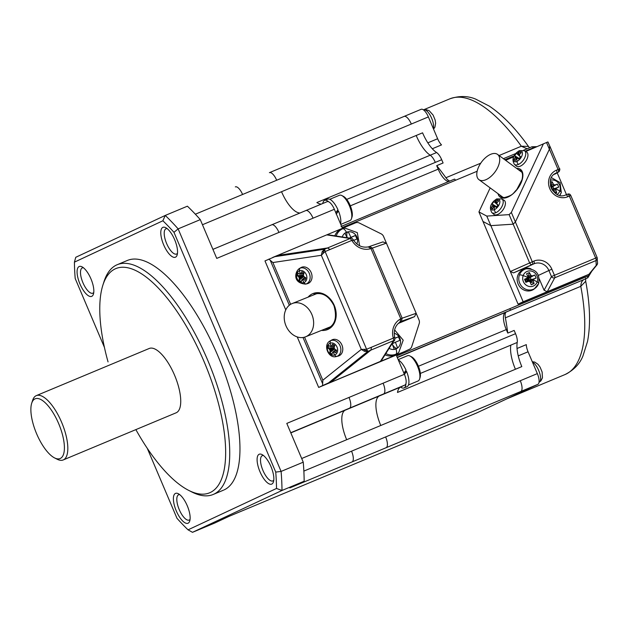 <?xml version="1.0" encoding="UTF-8"?>
<svg xmlns="http://www.w3.org/2000/svg" width="629" height="629" viewBox="0 0 629 629"><rect width="100%" height="100%" fill="white"/><g stroke="black" fill="none" stroke-linecap="round" stroke-linejoin="round"><path stroke-width="0.94" d="M328.031 234.774L326.718 234.884L355.542 222.847A4.977 4.615 -115.1 0 1 359.285 223.004L381.103 233.823A4.977 4.615 64.9 0 1 383.572 236.465L386.41 243.148L382.841 241.937M368.264 246.914L370.984 248.581A16.936 15.701 -115.1 0 1 351.87 240.388L350.18 238.501L326.718 234.884L276.957 255.673M285.763 309.9L264.974 260.917L274.92 256.656L324.462 249.241L322.174 251.679L321.34 255.288L272.884 262.545L268.858 259.101M363.853 349.362L365.307 350.589L364.466 351.312L367.823 351.399L366.589 349.268L361.29 349.402L322.834 380.215L322.559 385.616L318.675 387.433L380.419 361.392L381.481 360.417M297.234 336.924L318.675 387.433L404.172 351.729A4.977 4.615 64.9 0 0 404.494 351.58M322.559 385.616L328.511 382.904L367.823 351.399L370.874 350.125L371.511 347.208L393.345 338.095L393.817 340.957C394.666 340.989 394.965 339.731 394.713 337.175C393.392 330.602 395.177 325.547 400.068 322.009L401.373 321.277L402.159 318.203L400.791 318.809L399.989 322.056M365.307 350.589L367.478 350.565M324.8 250.035L324.462 249.241L327.512 247.968L330.036 249.501L325.114 251.561L324.8 250.035L323.275 251.561L322.174 251.679M277.428 255.46L272.727 257.434M323.275 251.561L323.141 253.448L325.114 251.561L366.589 349.268L371.511 347.208M364.466 351.312L361.29 349.402L321.34 255.288L323.141 253.448M331.695 340.03A8.712 6.864 68.1 0 1 342.074 345.392A8.712 6.864 68.1 0 1 338.158 356.1L336.389 356.533A8.46 6.66 68.1 0 0 336.963 356.36A2.988 1.84 -110.3 0 1 334.714 354.968A6.321 4.985 68.1 0 1 327.78 350.793A6.321 4.985 68.1 0 1 330.194 343.159A6.321 4.985 68.1 0 1 337.128 347.326A6.321 4.985 68.1 0 1 334.714 354.968A22.408 13.799 69.7 0 1 333.071 351.925A22.369 1.337 136 0 0 332.474 352.562A22.4 7.422 118.8 0 0 332.096 354.119L329.777 352.72A22.4 11.542 -56.5 0 1 330.044 351.1A22.369 15.764 -80.3 0 1 329.903 350.015A22.369 15.977 -140.3 0 1 329.281 349.119A22.4 11.959 -164.9 0 1 327.992 348.065L334.337 347.515M321.498 330.398A19.42 15.3 -111.9 0 0 334.282 305.427A19.42 15.3 -111.9 0 0 308.1 297.14M299.388 268.512A8.46 6.66 68.1 0 1 300.175 268.143A8.46 6.66 68.1 0 1 309.444 273.717A8.46 6.66 68.1 0 1 306.221 283.931A8.46 6.66 68.1 0 1 305.655 284.111C292.147 283.105 295.032 271.398 299.373 268.52L300.937 267.608A8.712 6.864 68.1 0 1 311.331 272.97A8.712 6.864 68.1 0 1 307.4 283.679M305.78 278.443L305.034 280.322A22.4 11.629 -166.9 0 1 303.296 279.559A22.369 8.358 169.3 0 1 302.329 279.496A22.369 1.337 136 0 0 301.731 280.133A22.4 7.422 118.8 0 0 301.354 281.69L299.034 280.298A22.4 11.542 -56.5 0 1 299.302 278.671A22.369 15.764 -80.3 0 1 299.16 277.593A22.369 15.977 -140.3 0 1 298.539 276.697A22.4 11.959 -164.9 0 1 297.25 275.636L303.595 275.093M305.034 280.322L305.843 277.766A22.4 8.185 21.6 0 1 304.145 276.878A22.369 9.506 46.5 0 1 303.43 276.013A22.369 9.293 92.2 0 1 303.39 274.897A22.4 7.768 116.9 0 1 304.059 273.112L301.739 271.712A22.4 11.196 -54.5 0 0 300.953 273.434A22.369 7.807 -31.1 0 0 300.269 274.102A22.369 1.887 2.1 0 1 299.388 274.016A22.4 7.847 19.7 0 1 298.052 273.08L297.25 275.636M301.739 271.712L303.249 272.412M300.953 273.434L303.909 273.489M300.175 268.143A2.988 1.84 69.7 0 0 299.451 270.729A22.408 13.799 -110.3 0 0 300.269 274.102L303.768 273.874M298.539 276.697L303.406 275.36M299.16 277.593L303.43 275.903M299.302 278.671L303.705 276.351M299.034 280.298L304.082 276.375M306.221 283.931A2.988 1.84 -110.3 0 1 303.972 282.539A22.408 13.799 -110.3 0 1 302.329 279.496L304.955 277.31M303.296 279.559L305.34 277.515M327.992 348.065L328.794 345.502A22.4 7.847 19.7 0 0 330.131 346.437A22.369 1.887 2.1 0 0 331.011 346.532A22.369 7.807 -31.1 0 1 331.695 345.856A22.4 11.196 -54.5 0 1 332.482 344.142L333.991 344.834M335.697 349.732L333.071 351.925A22.369 8.358 169.3 0 0 334.038 351.981A22.4 11.629 -166.9 0 0 335.776 352.751L336.586 350.196A22.4 8.185 21.6 0 1 334.887 349.299A22.369 9.506 46.5 0 1 334.172 348.435A22.369 9.293 92.2 0 1 334.133 347.318A22.4 7.768 116.9 0 1 334.801 345.533L332.482 344.142M329.281 349.119L334.148 347.782M329.903 350.015L334.172 348.332M330.044 351.1L334.447 348.781M329.777 352.72L334.825 348.796M334.038 351.981L336.083 349.936M335.776 352.751L336.523 350.872M331.695 345.856L334.652 345.919M330.139 340.934A8.46 6.66 68.1 0 1 330.917 340.564A2.988 1.84 69.7 0 0 330.194 343.159A22.408 13.799 69.7 0 0 331.011 346.532L334.51 346.296M305.93 336.664A17.927 14.129 -111.9 0 0 311.953 314.689A17.927 14.129 -111.9 0 0 292.226 303.532A17.927 14.129 -111.9 0 0 291.919 303.658A17.927 14.129 -111.9 0 0 285.904 325.641A17.927 14.129 -111.9 0 0 305.639 336.782A17.927 14.129 -111.9 0 0 305.93 336.664M274.92 256.656L277.971 255.382L327.512 247.968L350.18 238.501M404.172 351.729L380.419 361.392L393.55 340.659L370.874 350.125L331.129 381.976M326.427 383.949L328.511 382.904M409.243 349.362A4.977 4.615 64.9 0 0 411.743 346.595L419.197 323.558A4.977 4.615 -115.1 0 0 419.008 319.957L386.41 243.148L372.384 248.07L369.663 246.568M334.809 235.812A13.445 12.462 -115.1 0 1 343.418 228.406L344.873 228.107A13.099 12.14 -115.1 0 0 342.789 228.752A5.975 2.241 67.3 0 1 346.461 232.29A8.334 7.729 -115.1 0 1 356.855 236.984A8.334 7.729 -115.1 0 1 356.8 243.926M394.517 337.105L393.345 338.095A16.936 15.701 -115.1 0 1 400.791 318.809L370.984 248.581L372.384 248.07L402.159 318.203L416.178 313.281L414.55 316.654L398.236 323.463M400.068 322.009L400.901 321.505M414.55 316.654L401.373 321.277M397.575 353.474A13.445 12.462 -115.1 0 1 385.027 354.835M394.941 338.221A41.789 0.605 -23 0 1 398.865 336.586A41.05 15.379 67.3 0 1 400.382 340.163A41.789 0.605 -23 0 0 395.397 342.239A41.789 15.654 67.3 0 1 397.536 347.994A41.05 0.598 157 0 0 395.893 348.678A41.05 0.598 157 0 0 394.21 349.378A41.789 15.654 67.3 0 0 392.095 343.67M396.852 348.277A8.067 3.019 67.3 0 1 392.354 344.33M392.126 343.764L395.397 342.239M399.95 340.344L398.44 336.79L394.957 338.331M398.44 336.79L398.865 336.586M347.2 237.731A8.067 3.019 67.3 0 1 347.806 232.038L344.92 233.241A41.789 15.654 67.3 0 1 347.09 237.707M344.912 233.225A41.05 0.598 -23 0 1 348.23 231.834A41.789 15.654 67.3 0 1 350.88 237.361A41.789 0.605 -23 0 1 355.865 235.285A41.05 15.379 67.3 0 1 356.643 237.07A41.05 15.379 67.3 0 1 357.382 238.863A41.789 0.605 -23 0 0 353.695 240.396M356.95 239.044L355.44 235.49L349.512 238.084M355.44 235.49L355.865 235.285M349.37 238.061L350.88 237.361M347.806 232.038L348.23 231.834M330.036 249.501L351.87 240.388L353.435 240.317M327.127 201.673L212.917 249.367L327.08 201.697A9.962 3.735 67.3 0 1 327.127 201.673A9.962 3.735 67.3 0 1 328.786 201.846A9.962 3.735 67.3 0 1 334.353 209.284L342.137 227.619L455.475 180.295A1.494 0.558 -112.7 0 0 454.39 179.155L341.052 226.479M590.584 272.672A5.975 5.543 64.9 0 1 587.51 276.257L396.616 355.967L404.4 374.302L286.793 423.411L303.249 462.173A199.212 74.623 67.3 0 1 304.153 481.216L289.843 487.907L386.143 447.699A9.962 3.735 -112.7 0 0 385.64 436.943L537.331 373.61L528.061 351.776L518.241 355.88M202.459 224.734L416.186 135.487A27.393 10.261 -112.7 0 0 430.212 155.214L316.867 202.538A27.393 10.261 -112.7 0 0 321.482 204.032M507.768 333.087L506.282 329.588A15.937 5.968 67.3 0 1 505.464 312.385L506.376 311.96A9.962 3.735 -112.7 0 0 505.378 317.826A149.403 55.965 -112.7 0 1 507.768 333.087L514.16 330.422L515.544 333.684A9.962 3.735 67.3 0 1 517.219 342.459A27.393 10.261 67.3 0 0 521.811 366.597L515.418 369.262A27.393 10.261 67.3 0 1 510.827 345.132L517.219 342.459M510.827 345.132L397.481 392.457A27.393 10.261 67.3 0 1 400.571 387.079A27.393 10.261 67.3 0 1 400.681 387.032L404.903 385.05A9.962 3.735 -112.7 0 0 405.941 383.619A9.962 3.735 -112.7 0 0 404.4 374.302M397.206 357.366L583.924 279.583C581.998 280.581 580.96 282.83 580.795 286.329L585.701 281.257M269.401 172.668L421.147 109.304A9.962 3.735 67.3 0 1 428.373 116.915L276.674 180.248A9.962 3.735 67.3 0 0 269.401 172.668L404.054 116.444A9.962 3.735 67.3 0 1 411.327 124.031M346.713 199.385L435.307 162.384A9.962 3.735 67.3 0 0 430.212 155.214L436.605 152.548A27.393 10.261 67.3 0 1 422.578 132.821L416.186 135.487M428.373 116.915L437.635 138.742A9.962 3.735 -112.7 0 0 441.519 144.906L432.296 148.758M436.605 152.548A9.962 3.735 67.3 0 1 441.7 159.719L443.091 162.982L436.699 165.655A149.403 55.965 -112.7 0 1 445.906 177.732A9.962 3.735 -112.7 0 0 449.979 180.995M448.752 181.506A15.937 5.968 67.3 0 1 438.185 169.154L436.699 165.655M525.215 151.172L533.03 147.909A5.975 5.543 -115.1 0 1 534.894 147.516M490.164 187.906L478.936 211.926L518.084 304.145L583.893 276.666A2.492 2.312 64.9 0 0 584.058 276.587M505.637 160.34L513.516 156.88M525.781 151.51L547.867 141.934L549.699 146.022L549.384 149.23L515.395 221.974L511.346 212.421L543.417 143.782M519.271 150.653L524.389 150.685L526.552 151.959A8.712 4.647 126.3 0 1 527.865 156.291A8.712 4.647 126.3 0 1 522.825 164.57A8.712 4.647 126.3 0 1 516.236 165.977L514.388 164.295C511.487 159.428 513.115 154.876 519.271 150.653A2.988 1.84 65.7 0 0 518.666 151.259A6.321 3.373 126.3 0 1 522.353 154.278A6.321 3.373 126.3 0 1 516.952 161.401A6.321 3.373 126.3 0 1 513.264 158.382A6.321 3.373 126.3 0 1 518.666 151.259A22.408 13.775 -114.3 0 0 517.706 153.657L519.499 155.465M514.632 155.685L516.44 153.303A22.4 1.085 41.8 0 1 517.054 153.728A22.369 9.286 33.5 0 1 517.706 153.657A22.369 18.964 -0.5 0 1 518.571 153.036A22.4 20.104 -47.9 0 1 520.026 151.683L521.26 152.69A22.4 17.565 127.2 0 0 519.869 154.097A22.369 15.01 95.9 0 0 519.389 155.033A22.369 5.842 59.6 0 0 519.585 155.795A22.4 0.425 42.9 0 1 520.592 156.692L518.783 159.074A22.4 1.47 -148.6 0 1 517.691 158.296A22.369 4.906 -165 0 0 516.928 158.288A22.369 14.593 160.4 0 0 516.165 158.988A22.4 17.549 130.4 0 0 515.198 160.694L513.964 159.687A22.4 20.12 -52.4 0 1 514.868 157.926A22.369 19.389 -102.4 0 1 515.237 156.904A22.369 10.221 -139.1 0 1 515.159 156.228A22.4 2.123 -147.5 0 1 514.632 155.685L519.271 158.571M517.691 158.296L518.917 158.94M513.964 159.687L515.623 159.915M514.868 157.926L516.551 158.618M515.237 156.904L518.98 158.885M515.159 156.228L519.224 158.626M516.44 153.303L520.458 156.928M517.054 153.728L520.474 156.896M518.571 153.036L519.703 154.412M520.026 151.683L520.726 153.209M519.585 155.795L520.56 156.739M478.936 211.926L486.783 216.085L490.84 225.638L482.993 221.479M547.867 141.934L548.197 142.476M549.888 146.298L559.495 168.934L549.825 146.109L549.384 149.23L546.522 142.484M518.084 304.145L523.155 301.771L490.84 225.638L513.185 224.176L515.395 221.974L532.283 261.75A2.492 0.936 67.3 0 1 532.409 264.439L533.997 263.779A2.492 0.936 -112.7 0 0 533.872 261.09A14.443 13.39 64.9 0 1 551.869 269.22L554.44 275.282L551.468 276.571A2.492 2.209 28.4 0 0 554.762 277.774L547.23 291.722L588.909 274.315L596.229 265.367A2.492 2.374 177 0 0 597.55 263.181M486.783 216.085L509.128 214.623L511.346 212.421M589.766 273.678L588.909 274.315M566.47 194.636L557.2 172.81M523.155 301.771L547.23 291.722L544.085 290.228L539.32 279.001M531.033 268.882A11.951 11.078 64.9 0 0 523.006 268.913L513.5 272.884L532.409 264.439A2.492 1.966 -114.1 0 1 529.618 262.891L509.128 214.623M533.872 261.09L510.316 271.516L513.5 272.884M534.359 288.868A11.204 10.386 -115.1 0 1 521.543 288.53A11.204 10.386 -115.1 0 1 517.801 275.455A11.204 10.386 -115.1 0 1 524.995 269.07M538.463 275.384L548.897 270.509L551.468 276.571L544.085 290.228M565.943 194.856L567.531 194.196A2.492 2.477 -120.8 0 1 570.786 195.525L597.094 257.505A2.492 2.374 177 0 1 595.985 260.563L554.762 277.774A2.492 0.936 67.3 0 0 554.44 275.282L597.11 257.497L570.794 195.509L569.347 196.091L595.663 258.079A2.492 0.936 67.3 0 1 595.985 260.563L596.229 265.367A2.492 1.981 -140.7 0 0 597.031 264.793A2.492 1.981 -140.7 0 0 597.243 264.4M553.89 174.54L556.602 172.857A2.492 0.936 67.3 0 0 556.476 170.168A14.443 13.39 64.9 0 0 549.762 188.621A14.443 13.39 64.9 0 0 567.759 196.751A2.492 0.936 67.3 0 0 565.951 194.848C553.63 200.989 543.362 177.999 556.209 173.03M555.108 174.029L558.489 172.039A2.492 2.477 59.2 0 0 559.495 168.934C560.242 168.525 559.904 169.563 558.489 172.039A2.492 2.477 59.2 0 1 558.19 172.189A2.492 0.936 67.3 0 0 558.065 169.5L559.511 168.926M558.709 187.151L557.404 184.077L552.836 186.53L553.819 188.857L558.709 187.151A29.878 1.832 157.7 0 1 556.547 188.134A29.878 6.998 136.8 0 1 555.863 188.928A29.878 12.863 94.1 0 1 555.847 190.068A29.878 13.225 68.5 0 1 556.704 192.671L553.064 190.949L552.962 189.683L553.819 188.857L551.617 188.92M555.478 193.433L556.704 192.671M555.847 190.068L552.553 190.461M551.46 177.645L560.069 182.583L561.304 192.545L559.747 195.367A10.866 10.072 -115.1 0 0 561.178 192.702A3.986 1.093 -160 0 0 561.304 192.537A3.986 1.093 -160 0 0 559.802 190.988A29.878 8.224 -160 0 0 555.863 188.928L551.892 189.423M556.547 188.134L551.649 188.983M553.3 184.061L550.894 185.822L552.018 181.647A29.878 13.24 66.3 0 1 553.3 184.061A29.878 13.217 40.6 0 1 554.133 184.84A29.878 7.792 -2.6 0 1 555.179 184.91A29.878 2.705 -23.7 0 1 557.404 184.077M555.179 184.91L552.632 186.609L550.894 185.822L550.721 186.695M551.232 188.11L552.836 186.53L551.208 188.04M554.133 184.84L551.035 187.615M552.018 181.647L550.21 182.158M550.446 185.618L550.65 186.451M536.105 278.073L534.799 274.999L530.231 277.452L531.214 279.779L536.105 278.073A29.878 1.832 157.7 0 1 533.942 279.056A29.878 6.998 136.8 0 1 533.258 279.85A29.878 12.863 94.1 0 1 533.243 280.99A29.878 13.225 68.5 0 1 534.1 283.593L530.459 281.871L530.365 280.605L531.214 279.779L527.865 279.874M534.799 274.999A29.878 2.705 -23.7 0 0 532.574 275.832A29.878 7.792 -2.6 0 0 531.529 275.761A29.878 13.217 40.6 0 0 530.695 274.983A29.878 13.24 66.3 0 0 529.414 272.569L526.559 273.757A29.878 9.081 -111.7 0 1 527.7 276.233A29.878 7.131 -88.2 0 1 527.723 277.35A29.878 1.266 -47.5 0 1 527 278.167A29.878 2.312 -25.5 0 0 524.547 279.276L525.852 282.358A29.878 1.447 159.5 0 0 528.368 281.383A29.878 2.06 -178.5 0 1 529.461 281.438A29.878 7.477 -137.5 0 1 530.247 282.24A29.878 9.097 -113.8 0 1 531.238 284.788L534.1 283.593M533.243 280.99L530.373 281.65L527.833 280.047M527.723 277.35A29.878 8.224 -160 0 0 523.171 275.573A7.957 7.375 -115.1 0 1 532.794 271.555A7.957 7.375 -115.1 0 1 537.197 281.91A7.957 7.375 -115.1 0 1 527.566 285.936A7.957 7.375 -115.1 0 1 523.171 275.573A3.986 1.093 20 0 0 519.42 274.975A10.866 10.072 -115.1 0 0 522.896 287.516A10.866 10.072 -115.1 0 0 535.161 288.216A10.866 10.072 -115.1 0 0 538.573 283.624A3.986 1.093 -160 0 0 538.699 283.459A3.986 1.093 -160 0 0 537.197 281.91A29.878 8.224 -160 0 0 533.258 279.85L530.365 280.605L527.865 279.991M533.942 279.056L527.873 279.936M532.574 275.832L530.027 277.531L529.036 277.483L528.195 276.532L527.637 279.716M527.841 279.811L530.231 277.452L527.802 279.763M531.529 275.761L529.036 277.483L527.755 279.732M530.695 274.983L528.289 276.744L527.692 279.716M529.414 272.569L528.195 276.532L527.707 276.556M527 278.167L525.27 279.52L527.503 279.952M524.547 279.276L525.27 279.52L526.261 281.855L528.368 281.383M525.852 282.358L527.527 280.015M527.794 280.086L530.459 281.871L530.161 282.154M528.022 281.454L527.739 280.109M527.676 280.109L527.967 281.47M527.621 280.094L527.479 281.564M527.566 280.062L526.457 281.768M527.495 279.889L525.467 279.433M527.511 279.834L526.245 278.789M527.534 279.779L526.654 278.45M526.693 278.419L527.582 279.74M498.026 193.685A17.18 9.152 -53.7 0 0 503.381 198.119A17.18 9.152 -53.7 0 0 520.804 183.479A17.18 9.152 -53.7 0 0 517.274 168.383M491.705 212.429A8.46 4.505 126.3 0 0 495.896 212.688A8.46 4.505 126.3 0 0 503.114 203.159A8.46 4.505 126.3 0 0 501.832 198.953L504.002 200.219A8.712 4.647 126.3 0 1 505.315 204.559A8.712 4.647 126.3 0 1 500.275 212.83A8.712 4.647 126.3 0 1 493.694 214.245L491.839 212.563C488.937 207.649 490.565 203.104 496.721 198.913A2.988 1.84 65.7 0 0 496.108 199.527A6.321 3.373 126.3 0 1 499.803 202.546A6.321 3.373 126.3 0 1 494.402 209.669A6.321 3.373 126.3 0 1 490.714 206.65A6.321 3.373 126.3 0 1 496.108 199.527A22.408 13.775 65.7 0 0 495.157 201.917A22.369 18.964 -0.5 0 1 496.022 201.304A22.4 20.104 -47.9 0 1 497.476 199.943L498.176 201.477M494.237 153.46A15.686 8.358 126.3 0 1 497.319 154.239A15.686 8.358 126.3 0 1 496.808 169.193A15.686 8.358 126.3 0 1 482.27 180.602A15.686 8.358 126.3 0 1 478.708 179.469A15.686 8.358 126.3 0 1 479.982 164.397A15.686 8.358 126.3 0 1 494.237 153.46M493.065 208.175L491.406 207.947L492.649 208.962A22.4 17.549 130.4 0 1 493.616 207.248A22.369 14.593 160.4 0 1 494.378 206.548A22.369 4.906 -165 0 1 495.141 206.564A22.4 1.47 -148.6 0 0 496.234 207.342L498.042 204.96A22.4 0.425 42.9 0 0 497.036 204.063A22.369 5.842 59.6 0 1 496.839 203.301A22.369 15.01 95.9 0 1 497.319 202.357A22.4 17.565 127.2 0 1 498.711 200.958L497.476 199.943M491.406 207.947A22.4 20.12 -52.4 0 1 492.318 206.186A22.369 19.389 -102.4 0 1 492.688 205.172A22.369 10.221 -139.1 0 1 492.601 204.488L496.674 206.894M492.601 204.488A22.4 2.123 -147.5 0 1 492.082 203.953L496.721 206.839M492.688 205.172L496.43 207.145M492.318 206.186L494.001 206.886M495.141 206.564L496.367 207.208M497.036 204.063L498.011 205.007M496.022 201.304L497.154 202.68M497.909 205.196L493.891 201.563A22.4 1.085 41.8 0 1 494.496 201.988A22.369 9.286 33.5 0 1 495.157 201.917L496.949 203.725M494.496 201.988L497.924 205.164M493.891 201.563L492.082 203.953M528.454 146.415L521.331 146.235L527.11 148.79M386.143 447.699L537.842 384.358A9.962 3.735 -112.7 0 0 537.331 373.61M537.842 384.358L476.955 412.828L228.964 516.378L214.662 523.069L192.498 532.323L281.989 490.471L304.153 481.216M517.03 348.497L526.292 344.629A9.962 3.735 -112.7 0 0 528.061 351.776M398.291 359.922A14.695 5.504 67.3 0 1 406.043 370.166L403.834 373.272M404.408 372.47L406.248 371.605A13.696 5.134 -112.7 0 0 405.902 370.764M406.248 371.605L406.586 371.448A14.695 5.504 67.3 0 1 407.073 386.662M404.313 374.585L406.586 371.448M418.191 380.938A13.696 5.134 -112.7 0 0 419.504 379.311A13.696 5.134 -112.7 0 0 417.758 366.809A13.696 5.134 -112.7 0 0 410.179 356.116A13.696 5.134 -112.7 0 0 407.49 355.731M409.919 355.975L411.523 356.792A12.203 4.568 67.3 0 1 418.324 366.015A12.203 4.568 67.3 0 1 420.125 377.376M405.941 383.619A14.695 5.504 67.3 0 1 404.093 387.904A14.695 5.504 67.3 0 1 400.571 387.079M328.786 201.846A14.695 5.504 67.3 0 0 324.588 200.392L327.575 199.149A14.695 5.504 67.3 0 1 337.946 209.732L335.737 212.838M336.208 214.151L338.488 211.014A14.695 5.504 67.3 0 1 340.556 223.908M336.311 212.036L338.488 211.014M350.086 220.504A13.696 5.134 -112.7 0 0 351.407 218.876A13.696 5.134 -112.7 0 0 349.653 206.375A13.696 5.134 -112.7 0 0 342.074 195.682A13.696 5.134 -112.7 0 0 339.385 195.297M338.15 211.171A13.696 5.134 -112.7 0 0 337.797 210.33M341.822 195.54L343.418 196.358A12.203 4.568 67.3 0 1 350.235 205.604A12.203 4.568 67.3 0 1 352.02 216.958L351.477 218.664M322.771 203.497A14.695 5.504 67.3 0 1 324.509 200.423M147.272 448.32L176.969 518.28A195.226 73.129 -112.7 0 0 188.047 529.838L276.508 488.466A195.226 73.129 67.3 0 0 275.738 472.088L281.092 471.428L178.133 228.877L200.289 219.623L216.746 258.393L334.353 209.284M276.508 488.466L281.989 490.471A199.212 74.623 67.3 0 0 281.092 471.428L303.249 462.173M200.289 219.623A199.212 74.623 -112.7 0 0 187.403 206.186L165.246 215.44L75.755 257.292L74.419 262.144L162.88 220.771L165.246 215.44A199.212 74.623 -112.7 0 1 178.133 228.877L173.966 232.321A195.226 73.129 -112.7 0 0 162.88 220.771M177.472 253.306A13.696 5.134 67.3 0 1 176.647 253.998A13.696 5.134 67.3 0 1 166.646 243.572A13.696 5.134 67.3 0 1 165.946 228.791A13.696 5.134 67.3 0 1 167.165 228.626M162.84 227.383A16.189 6.062 67.3 0 1 165.726 227.674A16.189 6.062 67.3 0 1 174.76 239.948A16.189 6.062 67.3 0 1 177.134 255.004A16.189 6.062 67.3 0 1 175.491 257.182A16.189 6.062 67.3 0 1 163.674 244.854A16.189 6.062 67.3 0 1 162.84 227.383M74.419 262.144A195.226 73.129 67.3 0 0 75.197 278.513L104.438 347.405M275.738 472.088L173.966 232.321M91.779 296.33A16.189 6.062 -112.7 0 0 93.336 294.411A16.189 6.062 -112.7 0 0 91.268 279.63A16.189 6.062 -112.7 0 0 82.313 266.987A16.189 6.062 -112.7 0 0 79.136 266.539A16.189 6.062 -112.7 0 0 79.962 284.001A16.189 6.062 -112.7 0 0 91.779 296.33M271.799 484.071A16.189 6.062 -112.7 0 0 273.356 482.144A16.189 6.062 -112.7 0 0 271.288 467.371A16.189 6.062 -112.7 0 0 262.332 454.728A16.189 6.062 -112.7 0 0 259.156 454.272A16.189 6.062 -112.7 0 0 259.981 471.742A16.189 6.062 -112.7 0 0 271.799 484.071M224.113 489.897A124.503 46.64 -112.7 0 0 217.744 355.527A124.503 46.64 -112.7 0 0 126.822 260.705M175.444 493.427A16.189 6.062 67.3 0 1 178.306 493.71A16.189 6.062 67.3 0 1 187.348 505.96A16.189 6.062 67.3 0 1 189.738 521.024A16.189 6.062 67.3 0 1 188.087 523.218A16.189 6.062 67.3 0 1 176.269 510.89A16.189 6.062 67.3 0 1 175.444 493.427M190.068 519.342A13.696 5.134 67.3 0 1 189.243 520.034A13.696 5.134 67.3 0 1 179.241 509.608A13.696 5.134 67.3 0 1 178.542 494.826A13.696 5.134 67.3 0 1 179.76 494.661M192.498 532.323L188.047 529.838M263.472 455.514A13.696 5.134 -112.7 0 0 262.254 455.679A13.696 5.134 -112.7 0 0 262.953 470.461A13.696 5.134 -112.7 0 0 272.955 480.886A13.696 5.134 -112.7 0 0 273.78 480.194M83.453 267.773A13.696 5.134 -112.7 0 0 82.234 267.938A13.696 5.134 -112.7 0 0 82.934 282.72A13.696 5.134 -112.7 0 0 92.935 293.145A13.696 5.134 -112.7 0 0 93.76 292.454M188.543 490.298L191.735 491.933A124.503 46.64 -112.7 0 0 213.215 494.465A124.503 46.64 -112.7 0 0 213.884 494.166A124.503 46.64 -112.7 0 0 207.523 359.796A124.503 46.64 -112.7 0 0 117.269 264.683A124.503 46.64 -112.7 0 0 116.593 264.974A124.503 46.64 -112.7 0 0 103.966 281.737L102.881 285.149A121.515 45.524 -112.7 0 0 108.054 361.919M135.872 429.615A121.515 45.524 -112.7 0 0 189.305 490.683A121.515 45.524 -112.7 0 0 203.945 361.337A121.515 45.524 -112.7 0 0 102.881 285.149M176.301 412.726A34.862 13.06 -112.7 0 0 174.65 375.403A34.862 13.06 -112.7 0 0 149.285 348.45L36.333 395.617A34.862 13.06 -112.7 0 1 61.713 422.507A34.862 13.06 -112.7 0 1 63.387 459.878M36.144 395.704A34.862 13.06 -112.7 0 0 32.802 399.84M56.539 458.895A34.862 13.06 -112.7 0 0 63.199 459.956L176.112 412.813M34.988 398.88A32.37 12.124 -112.7 0 0 31.702 403.236A32.37 12.124 -112.7 0 0 36.443 433.35A32.37 12.124 -112.7 0 0 54.526 457.888A32.37 12.124 -112.7 0 0 60.282 458.47A32.37 12.124 -112.7 0 0 58.631 423.537A32.37 12.124 -112.7 0 0 34.988 398.88M305.773 210.597A9.962 3.735 67.3 0 1 313.045 218.177M271.681 224.828A9.962 3.735 67.3 0 1 278.954 232.416M276.925 255.681L273.002 257.316M322.622 383.682L303.013 337.49M289.324 305.246L270.266 260.343M322.834 380.215L304.554 337.16M290.622 304.334L272.884 262.545M303.972 282.539A6.321 4.985 68.1 0 1 297.037 278.372A6.321 4.985 68.1 0 1 299.451 270.729A6.321 4.985 68.1 0 1 306.386 274.904A6.321 4.985 68.1 0 1 303.972 282.539M330.917 340.564A8.46 6.66 68.1 0 1 340.187 346.147A8.46 6.66 68.1 0 1 336.963 356.36M398.629 352.641A13.099 12.14 -115.1 0 1 396.026 354.166A13.099 12.14 -115.1 0 1 385.829 353.561M394.218 333.284A8.334 7.729 -115.1 0 1 400.508 340.769A8.334 7.729 -115.1 0 1 395.979 348.93A8.334 7.729 -115.1 0 1 389.131 348.348M396.026 354.166A5.975 2.241 -112.7 0 0 395.979 348.93A41.836 15.67 67.3 0 0 395.893 348.678M342.262 236.968A8.334 7.729 -115.1 0 1 346.461 232.29M404.903 385.05L349.512 408.182A9.962 3.735 -112.7 0 0 349.001 397.434M383.604 393.951A9.962 3.735 -112.7 0 0 383.092 383.195M281.54 191.711A27.393 10.261 -112.7 0 0 299.247 212.917M515.544 333.684L420.345 373.437M506.282 329.588L418.427 366.267M404.054 116.444L421.092 109.328M437.635 138.742L427.83 142.838M433.326 128.583A10.913 4.088 -112.7 0 0 431.659 118.26A10.913 4.088 -112.7 0 0 423.93 109.863M423.443 109.855L449.837 98.832A149.403 55.965 -112.7 0 1 521.331 146.235L499.088 155.528M480.745 163.186L445.906 177.732M435.307 162.384L441.7 159.719M438.185 169.154L350.329 205.84M341.563 226.267L454.39 179.155M514.003 155.858L504.78 159.711M477.152 171.245L455.475 180.295M524.562 150.803A8.46 4.505 126.3 0 1 525.663 154.891A8.46 4.505 126.3 0 1 518.445 164.421A8.46 4.505 126.3 0 1 514.538 164.421M518.445 164.421A2.988 1.84 -114.3 0 1 516.952 161.401A22.408 13.775 -114.3 0 1 516.928 158.288M583.893 276.666L588.964 274.291M549.424 149.152L558.065 169.5L556.476 170.168M523.006 268.913L533.997 263.779A11.951 11.078 64.9 0 1 548.897 270.509L551.869 269.22M570.794 195.509C570.094 194.07 569.009 193.63 567.539 194.188A2.492 0.936 67.3 0 1 569.347 196.091L567.759 196.751M550.509 180.216A7.957 7.375 -115.1 0 1 558.198 182.74A7.957 7.375 -115.1 0 1 559.802 190.988A7.957 7.375 -115.1 0 1 557.16 194.455M503.381 198.119A0.999 0.786 91.3 0 1 504.073 197.624C513.807 195.305 513.24 192.765 516.755 189.659L522.007 179.682C523.037 175.106 522.565 172.118 520.592 170.711A16.189 8.625 -53.7 0 0 518.587 169.854M495.896 212.688A2.988 1.84 -114.3 0 1 494.402 209.669A22.408 13.775 65.7 0 1 494.378 206.548M533.03 147.909A1.494 0.558 -112.7 0 0 531.937 146.777L523.517 150.292L531.945 146.769L536.851 146.659M503.397 158.689L515.497 153.641L503.397 158.689M585.662 278.183L585.693 281.194C590.104 304.719 590.717 324.8 587.533 341.437L582.926 356.03C579.726 363.987 573.742 370.166 564.968 374.577L564.968 374.577A149.403 55.965 -112.7 0 0 580.795 286.329L505.378 317.826M583.924 279.583L506.376 311.96M505.464 312.385L397.292 357.555M509.954 308.642A1.494 0.558 67.3 0 1 510.033 310.254M587.51 276.257A1.494 0.558 67.3 0 1 587.588 277.869M520.796 391.474A9.962 3.735 -112.7 0 0 520.285 380.726M539.234 382.149A10.913 4.088 -112.7 0 0 538.676 370.371A10.913 4.088 -112.7 0 0 532.48 362.17M515.418 369.262L380.773 425.487A27.393 10.261 67.3 0 1 379.373 395.924L400.681 387.032M380.773 425.487L346.681 439.718A27.393 10.261 67.3 0 1 345.282 410.155L379.373 395.924M195.352 214.206L276.674 180.248M242.59 194.487A9.962 3.735 -112.7 0 0 235.317 186.899M352.059 461.93A9.962 3.735 -112.7 0 0 351.548 451.182L385.64 436.943M349.512 408.182L290.747 432.721M290.818 432.901L345.282 410.155M346.681 439.718L301.692 458.51M303.862 471.09L351.548 451.182M336.216 236.032A13.099 12.14 -115.1 0 1 342.789 228.752M519.42 274.975A10.866 10.072 -115.1 0 1 526.331 268.803M324.415 329.226A18.43 14.522 -111.9 0 0 327.717 328.432C335.163 324.965 337.23 317.354 333.936 305.592C328.778 295.74 322.119 291.958 313.95 294.246M500.008 195.139A16.189 8.625 -53.7 0 0 501.635 196.94M292.226 303.532L317.189 293.476M404.337 351.658L409.408 349.284M327.874 234.743L350.196 238.187C351.179 237.691 352.287 238.328 353.506 240.097C357.28 245.632 362.194 247.905 368.248 246.914L383.006 241.874M393.817 340.957L381.402 360.559M394.611 329.911L403.205 340.179L398.707 352.578L397.559 353.49M359.639 245.782L357.288 232.62L344.873 228.107M591.779 271.217L587.832 277.766L584.176 279.473M423.883 109.871L425.864 109.611L429.127 110.649L433.122 115.107L435.119 119.958L435.638 123.174L434.93 127.192L433.546 129.11M548.158 142.358L549.785 146.187M583.979 276.626L589.043 274.26M589.727 273.725L596.992 264.848L597.55 263.142L597.11 257.497M567.539 194.188L565.951 194.848M525.073 269.055L526.473 268.772C536.002 268.929 540.075 273.827 538.699 283.467L534.343 288.876M521.873 172.267L497.547 154.388M501.832 198.953L496.721 198.913M449.837 98.832C459.139 95.687 467.756 95.781 475.666 99.107L489.299 106.112C502.532 114.965 515.599 128.426 528.502 146.471L529.587 147.752M564.968 374.577L506.589 398.951M228.909 516.401L476.9 412.852M407.561 355.7L398.165 359.623M339.463 195.265L329.793 199.299M223.437 490.195L213.215 494.465M31.702 403.236L32.606 400.39M54.526 457.888L57.184 459.249M419.574 379.098L420.117 377.384M340.769 224.396L350.015 220.535M404.015 387.944L406.994 386.693M330.587 326.742L305.623 336.79M117.269 264.683L127.49 260.406M331.68 340.037L330.115 340.942C322.638 344.668 328.424 359.01 336.389 356.533M478.968 179.674L503.294 197.553M408.449 385.011L418.112 380.97M502.437 197.545L501.423 196.798L504.081 197.624M305.647 284.111L307.408 283.679M532.291 361.73L534.729 362.076L538.047 364.348L540.138 367.218L542.135 372.069L542.45 377.809L540.893 380.875L539.305 382.118"/></g></svg>
